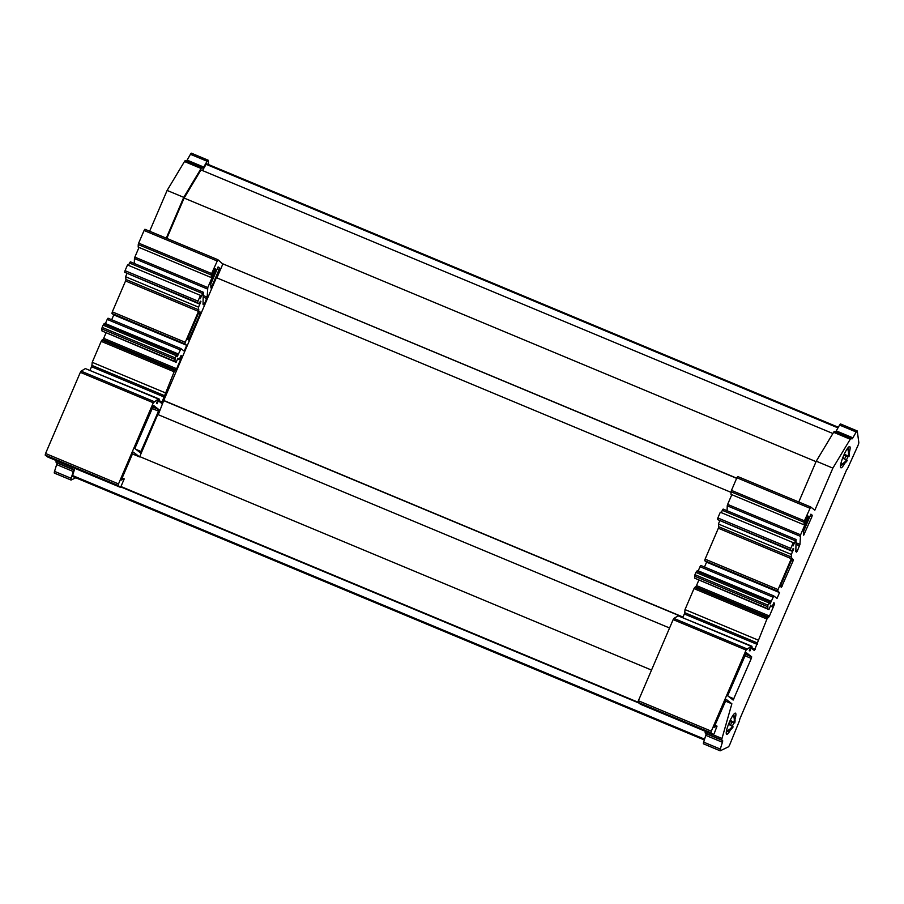 <?xml version="1.0" encoding="UTF-8"?>
<svg xmlns="http://www.w3.org/2000/svg" width="904" height="904" viewBox="0 0 904 904"><rect width="100%" height="100%" fill="white"/><g stroke="black" fill="none" stroke-linecap="round" stroke-linejoin="round"><path stroke-width="1.36" d="M730.613 729.709A11.458 2.17 -67.4 0 1 726.658 734.33A11.458 2.17 -67.4 0 1 726.556 734.274A11.458 2.17 -67.4 0 1 729.178 722.646A11.458 2.17 -67.4 0 1 735.472 713.166A11.458 2.17 -67.4 0 1 735.573 713.233A11.458 2.17 -67.4 0 1 734.986 719.234M844.449 459.006A7.006 6.87 -52.1 0 0 845.703 455.785A11.775 0.599 -156.8 0 0 848.946 456.712A11.82 11.582 -52.1 0 0 847.873 448.305L847.726 448.124M844.053 454.655L848.946 456.689A11.775 0.599 -156.8 0 0 848.946 456.689A11.944 11.944 0 0 0 849.251 453.017M847.195 460.633A11.944 11.944 0 0 1 840.539 465.39A11.82 11.582 -52.1 0 0 847.206 460.599A11.718 0.588 23.2 0 1 847.195 460.633A11.718 0.588 23.2 0 1 847.172 460.644M849.229 452.689A11.458 2.17 112.6 0 0 849.816 446.689A11.458 2.17 112.6 0 0 849.715 446.632A11.458 2.17 112.6 0 0 843.421 456.102A11.458 2.17 112.6 0 0 840.799 467.73A11.458 2.17 112.6 0 0 840.889 467.786A11.458 2.17 112.6 0 0 844.856 463.176M118.141 485.504L45.2 455.085L45.562 453.492L118.514 483.922L118.141 485.504L120.582 487.403L124.232 478.883L121.26 480.069L132.685 453.412L133.51 452.181L139.6 456.927L157.737 414.495L669.559 627.986M211.728 286.681L210.892 287.901L210.79 283.969L218.101 266.906L219.435 267.946L219.073 269.528L211.728 286.681L210.824 286.308M217.028 260.917L144.086 230.486L144.911 229.254L217.853 259.685L211.615 273.55L211.129 277.517L214.949 268.601L215.672 269.155L207.784 287.562L207.163 297.145L204.575 303.631L203.75 304.863L203.027 304.298L203.287 292.241L200.213 298.716L200.451 295.382L197.987 301.111L197.626 302.693L199.185 303.913L200.372 301.156L200.925 301.597L198.541 307.157L198.496 311.405L185.252 342.3L184.891 343.882L186.721 345.305L184.213 351.159L180.981 348.639L177.218 356.707L177.817 353.769L175.105 357.848L174.969 361.419L176.122 362.323L177.839 358.323L179.308 359.476L181.037 355.453L181.772 356.029L181.41 357.611L176.63 368.742L174.144 371.77L161.545 403.263L159.398 401.591L159.138 398.98L157.115 403.715L156.494 403.24L158.313 399.003L153.296 402.766L80.343 372.346L81.089 371.137L154.03 401.557M202.462 293.472L129.521 263.041L130.357 261.821L203.287 292.241M202.451 170.551L206.507 163.714L838.324 427.264M733.506 714.635L733.585 714.77A11.82 11.582 127.9 0 1 734.782 722.895A11.718 0.588 23.2 0 1 734.782 722.917A11.718 0.588 23.2 0 1 731.494 721.968A7.006 6.87 127.9 0 1 730.398 725.257M733.121 726.906A11.775 0.599 -156.8 0 0 733.155 726.884A11.775 0.599 -156.8 0 0 733.155 726.85A11.82 11.582 127.9 0 1 726.307 731.935L726.307 731.89M791.192 599.115A24.781 24.306 127.9 0 1 790.797 600.041M725.324 701.052L731.867 703.775L721.98 738.489A3.051 0.576 112.6 0 0 721.855 739.981L722.59 740.557A3.051 0.576 -67.4 0 1 722.398 742.274L720.296 749.066A3.051 0.576 112.6 0 0 720.059 750.727L720.16 750.817A3.051 0.576 112.6 0 0 720.273 750.783L728.296 746.907A3.051 0.576 112.6 0 0 729.957 744.173L739.054 721.799A3.051 0.576 112.6 0 0 739.754 719.121L846.675 469.673A3.051 0.576 -67.4 0 0 848.042 467.526L857.873 445.728A3.051 0.576 -67.4 0 0 858.8 442.406L857.286 431.118A3.051 0.576 -67.4 0 0 857.252 430.959L840.528 423.953A3.051 0.576 -67.4 0 0 839.579 425.061L836.256 430.892A3.051 0.576 112.6 0 1 835.578 431.852M705.414 731.359L705.357 731.551A3.051 0.576 112.6 0 0 705.233 733.054L705.967 733.619A3.051 0.576 -67.4 0 1 705.775 735.347L703.674 742.139A3.051 0.576 112.6 0 0 703.436 743.8L720.16 750.817M809.837 508.184L736.884 477.753L737.709 476.521L810.662 506.952L804.413 520.817L803.938 524.783L807.758 515.868L808.481 516.433L800.594 534.829L799.961 544.411L797.373 550.898L796.548 552.129L795.836 551.576L796.096 539.518L793.023 545.982L793.249 542.649L790.797 548.378L790.435 549.971L791.994 551.18L793.17 548.423L793.735 548.864L791.35 554.423L791.305 558.672L778.061 589.566L777.7 591.148L779.519 592.583L777.022 598.425L773.779 595.905L770.027 603.974L770.626 601.036L767.903 605.115L767.767 608.686L768.931 609.59L770.637 605.601L772.118 606.742L773.847 602.719L774.581 603.296L774.208 604.878L769.44 616.019L766.942 619.037L754.354 650.53L752.196 648.857L751.947 646.247L749.913 650.982L749.303 650.507L751.111 646.27L746.094 650.044L673.152 619.613L673.887 618.404L746.84 648.835M711.312 731.189L710.951 732.782L638.009 702.351L638.371 700.758L711.312 731.189L746.094 650.044M710.951 732.782L713.403 734.681L714.228 733.46L717.03 726.138L714.058 727.336L726.307 699.447L731.867 703.775M737.709 476.521L810.662 506.952L814.832 510.206L832.866 468.125L850.235 439.242A3.051 0.576 -67.4 0 1 851.116 438.327L851.873 438.915A3.051 0.576 112.6 0 0 851.896 438.926A3.051 0.576 112.6 0 0 852.879 437.83L856.201 431.988A3.051 0.576 -67.4 0 1 857.15 430.88M851.116 438.327A3.051 0.576 -67.4 0 1 851.139 438.35L834.494 431.4A3.051 0.576 -67.4 0 1 834.516 431.411L851.082 438.327M746.41 652.733L751.676 656.835L751.303 658.428L733.167 700.058L727.652 695.764L746.376 652.722M847.206 460.599L846.313 460.226A11.458 2.17 112.6 0 0 846.381 460.125M842.607 458.125A11.718 0.588 23.2 0 1 846.438 460.046A11.458 2.17 112.6 0 0 847.907 456.543M733.788 722.759A11.458 2.17 -67.4 0 1 732.33 726.262M810.911 514.173L812.244 515.212L811.882 516.805L803.701 535.179L803.599 531.236L810.911 514.173M792.107 558.661L793.305 559.587L792.944 561.181L781.44 587.295L780.231 586.357L792.107 558.661M772.954 597.126L700.012 566.706L698.238 570.842M700.012 566.706L700.837 565.475L773.767 595.894L700.837 565.475M777.7 591.148L704.747 560.729L706.578 562.152L704.499 567M704.747 560.729L705.109 559.135L778.061 589.566M791.305 558.672L718.352 528.241L705.109 559.135M718.352 528.241L718.759 526.761L791.712 557.18M719.686 521.02L718.397 524.004L718.759 526.761M790.435 549.971L717.482 519.54L791.994 551.18M717.482 519.54L717.855 517.958L790.797 548.378M793.249 542.649L720.307 512.229L717.855 517.958M795.271 540.739L722.319 510.308L721.324 512.647M722.319 510.308L723.144 509.088L796.096 539.518M800.187 536.23L727.234 505.799L727.11 510.737M727.234 505.799L727.641 504.398L800.594 534.829M731.811 494.691L727.641 504.398M804.006 522.218L731.065 491.799L730.997 494.352L803.938 524.783M731.065 491.799L731.472 490.397L804.413 520.817M736.884 477.753L731.472 490.397M640.473 704.261L713.392 734.669M638.009 702.351L640.439 704.25L713.403 734.681M638.371 700.758L673.152 619.613M751.111 646.27L678.169 615.85L673.887 618.404M751.947 646.247L678.87 616.132M757.269 644.416L684.328 613.986L682.848 617.432M684.328 613.986L684.735 612.652L757.676 643.083M766.942 619.037L694.001 588.617L685.006 609.59L684.735 612.652M694.001 588.617L694.735 587.408L767.688 617.827M768.694 617.229L695.752 586.798L694.735 587.408M695.752 586.798L696.498 585.589L769.44 616.019M698.758 580.311L696.498 585.589M767.496 606.607L694.554 576.176L694.826 578.255L768.931 609.59M694.554 576.176L694.961 574.684L767.903 605.115M768.875 602.844L695.933 572.424L694.961 574.684M695.933 572.424L696.668 571.204L769.62 601.635M770.626 601.036L697.673 570.605L696.668 571.204M651.524 670.079L139.702 456.588M731.042 492.352L216.384 277.675L163.748 400.472L683.006 617.059M832.866 468.125L816.255 461.187L833.624 432.304A3.051 0.576 -67.4 0 1 834.494 431.4M798.763 501.991L816.255 461.187M139.6 456.927L132.447 453.944M637.964 702.182L121.204 486.634M158.256 414.71L163.748 400.472M682.938 617.229L164.189 400.856M736.703 478.171L222.395 263.652L217.864 259.697L144.922 229.266M736.636 478.34L222.395 263.652M816.052 461.65L184.111 198.066L166.822 238.396M726.454 731.042A11.684 11.458 -52.1 0 0 732.398 726.296A11.775 0.599 -156.8 0 0 728.5 724.341M730.183 720.409A11.718 0.588 23.2 0 1 734.025 722.341A11.684 11.458 -52.1 0 0 733.2 715.053M180.156 349.859L107.203 319.428L105.429 323.575M107.203 319.428L108.028 318.208L180.958 348.628M184.891 343.882L111.949 313.462L113.768 314.886L111.689 319.733M111.949 313.462L112.311 311.869L185.252 342.3M198.496 311.405L125.554 280.974L112.311 311.869M125.554 280.974L125.961 279.483L198.903 309.914M126.876 273.754L125.599 276.737L125.961 279.483M197.626 302.693L124.684 272.273L199.185 303.913M124.684 272.273L125.046 270.68L197.987 301.111M200.451 295.382L127.498 264.962L125.046 270.68M129.521 263.041L128.515 265.38M207.378 288.964L134.436 258.533L134.3 263.471M134.436 258.533L134.843 257.132L207.784 287.562M139.001 247.425L134.843 257.132M211.197 274.952L138.255 244.532L138.188 247.086L211.129 277.517M138.255 244.532L138.662 243.131L211.615 273.55M144.086 230.486L138.662 243.131M149.635 231.232L167.116 190.428L184.484 161.545A3.051 0.576 112.6 0 1 185.365 160.629A3.051 0.576 112.6 0 0 185.365 160.629L201.954 167.556M208.734 164.641L208.157 160.347A3.051 0.576 -67.4 0 0 208.123 160.2L191.399 153.183A3.051 0.576 112.6 0 0 190.45 154.302L187.128 160.132A3.051 0.576 -67.4 0 1 186.45 161.093M72.908 467.526L72.851 467.73A3.051 0.576 112.6 0 0 72.727 469.221L73.461 469.797A3.051 0.576 -67.4 0 1 73.258 471.515L71.167 478.306A3.051 0.576 112.6 0 0 70.93 479.967L54.409 473.12L71.032 480.047A3.051 0.576 112.6 0 0 71.133 480.024L75.766 477.787M54.308 473.041A3.051 0.576 -67.4 0 1 54.545 471.368L56.647 464.577A3.051 0.576 112.6 0 0 56.839 462.859L56.104 462.294A3.051 0.576 -67.4 0 1 56.229 460.791L56.285 460.588M47.663 456.995L120.582 487.403L47.652 456.983L45.2 455.085M45.562 453.492L80.343 372.346M158.313 399.003L85.36 368.572L81.089 371.137M159.138 398.98L86.061 368.866M164.46 397.15L91.519 366.719L90.05 370.154M91.519 366.719L91.925 365.385L164.867 395.816M174.144 371.77L101.191 341.35L92.208 362.323L91.925 365.385M101.191 341.35L101.937 340.13L174.879 370.561M175.896 369.962L102.943 339.531L101.937 340.13M102.943 339.531L103.689 338.322L176.63 368.742M105.949 333.045L103.689 338.322M174.698 359.329L101.745 328.909L102.016 330.988L176.122 362.323M101.745 328.909L102.152 327.417L175.105 357.848M176.077 355.577L103.124 325.146L102.152 327.417M103.124 325.146L103.87 323.937L176.811 354.368M177.817 353.769L104.875 323.338L103.87 323.937M153.601 405.467L158.867 409.568L158.505 411.162L140.357 452.791L134.854 448.497L153.578 405.455M199.298 311.394L200.507 312.321L200.134 313.914L188.631 340.028L187.433 339.09L199.298 311.394M118.514 483.922L153.296 402.766M222.847 264.002L216.892 277.89M704.352 739.935L72.512 476.419L72.591 475.549L704.589 739.167M74.829 468.328L72.591 475.549M166.257 238.159L183.738 197.355L167.116 190.428M720.059 750.727L703.436 743.8M183.738 197.355L201.106 168.472A3.051 0.576 -67.4 0 1 201.987 167.568A3.051 0.576 -67.4 0 1 202.01 167.579L202.745 168.155A3.051 0.576 112.6 0 0 202.767 168.167A3.051 0.576 112.6 0 0 203.75 167.07L207.072 161.228A3.051 0.576 -67.4 0 1 208.022 160.121M184.111 198.066L200.959 169.929L832.889 433.513M638.879 703.029L121 487.007M165.149 392.754L92.208 362.323M179.308 359.476L177.647 358.786M174.969 361.419L102.016 330.988M186.721 345.305L113.768 314.886M198.541 307.157L125.599 276.737M200.925 301.597L200.292 301.326M215.672 269.155L214.858 268.816M846.438 460.046A11.684 11.458 127.9 0 1 840.686 464.509M847.443 448.508A11.684 11.458 127.9 0 1 848.178 456.136A11.775 0.599 -156.8 0 0 844.279 454.181M843.014 458.305L843.94 454.904M844.336 455.209L845.703 455.785M844.144 454.452L848.178 456.136M732.274 726.477L733.155 726.85A11.944 11.944 0 0 1 726.307 731.935M730.048 720.691L734.025 722.341M729.957 720.884L734.782 722.895A11.944 11.944 0 0 0 735.009 719.561M729.844 721.143L731.494 721.968M730.229 721.448L728.906 724.533M807.667 516.082L808.481 516.433M793.102 548.592L793.735 548.864M718.397 524.004L791.35 554.423M706.578 562.152L779.519 592.583M694.826 578.255L767.767 608.686M770.445 606.053L772.118 606.742M685.006 609.59L757.959 640.021M124.164 478.871L122.13 478.024M837.974 427.874L206.01 164.268M721.98 738.489L705.357 731.551M72.851 467.73L56.229 460.791M850.235 439.242L833.624 432.304M852.879 437.83L836.256 430.892M856.201 431.988L839.579 425.061M720.296 749.066L703.674 742.139M722.398 742.274L705.775 735.347M722.59 740.557L705.967 733.619M721.855 739.981L705.233 733.054M201.106 168.472L184.484 161.545M203.75 167.07L187.128 160.132M207.072 161.228L190.45 154.302M71.167 478.306L54.545 471.368M73.258 471.515L56.647 464.577M73.461 469.797L56.839 462.859M72.727 469.221L56.104 462.294M219.073 269.528L217.299 268.793M217.932 267.313L219.435 267.946M136.018 449.401L141.182 451.559M158.505 411.162L152.008 408.45M152.64 406.969L158.867 409.568M159.307 400.766L162.37 402.031M181.41 357.611L180.314 357.148M180.947 355.679L181.772 356.029M203.061 303.009L204.575 303.631M206.756 298.546L203.219 297.077M203.264 295.518L207.163 297.145M187.84 338.13L189.467 338.808M200.134 313.914L198.507 313.236M199.14 311.756L200.507 312.321M803.633 533.575L804.526 533.948M811.882 516.805L810.097 516.06M810.73 514.579L812.244 515.212M745.45 654.247L751.676 656.835M728.816 696.668L733.991 698.826M751.303 658.428L744.817 655.716M716.974 726.138L714.94 725.29L717.03 726.138M796.062 542.784L799.961 544.411M795.87 550.276L797.373 550.898M799.554 545.813L796.029 544.344M773.745 602.945L774.581 603.296M774.208 604.878L773.112 604.426M752.117 648.032L755.179 649.309M791.949 559.022L793.305 559.587M780.649 585.396L782.276 586.074M792.944 561.181L791.316 560.503M124.221 478.871L122.142 478.001M201.987 167.568L185.365 160.629M704.34 739.969L72.512 476.419M180.981 348.639L108.028 318.208"/></g></svg>
